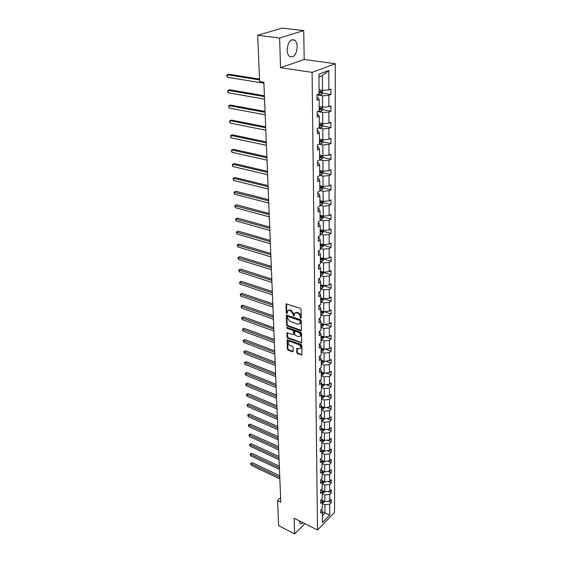 <?xml version="1.0" encoding="UTF-8"?>
<svg xmlns="http://www.w3.org/2000/svg" width="562" height="562" viewBox="0 0 562 562"><rect width="100%" height="100%" fill="white"/><g stroke="black" fill="none" stroke-linecap="round" stroke-linejoin="round"><path stroke-width="0.84" d="M300.698 318.422L301.218 318.036L301.035 309.374L300.256 308.299L286.037 303.894L286.206 312.886L287.168 313.512L287.54 310.87L289.521 310.365L290.638 310.744L293.111 314.151L293.68 316.006L294.123 315.893L294.495 313.266L296.511 312.746L297.649 313.132C299.125 313.786 299.953 314.931 300.136 316.554L300.698 318.422M299.448 520.904L300.045 523.334C300.754 523.981 301.724 523.756 302.953 522.674M297.207 46.723C297.101 43.773 296.35 41.623 294.945 40.267C290.575 38.504 287.976 41.757 287.14 50.025C287.259 52.933 288.011 55.055 289.388 56.383C293.757 58.139 296.364 54.921 297.207 46.723M296.792 352.62L297.544 353.66L301.906 354.903L301.801 345.405L301.042 344.358L287.154 339.666L287.344 349.107L288.088 350.14L292.528 351.791L293.238 351.299L293.132 347.414L292.373 346.375L290.161 345.56C288.461 344.569 287.877 343.319 288.404 341.815L290.041 341.429L298.78 344.611C300.494 345.602 301.084 346.852 300.565 348.37L298.872 348.77L296.785 348.377L296.792 352.62L297.333 352.212L298.092 353.252L301.815 354.636L301.274 355.051M294.144 518.227L294.614 533.9L278.633 525.639L277.558 500.587L280.782 502.189L263.873 82.185L259.651 81.511L257.677 35.301L279.63 38.012L280.529 67.714L312.093 72.365L317.516 530.015L294.144 518.227M300.74 330.716L301.478 330.189L301.281 320.726L300.501 319.652L286.388 315.163L286.585 324.934L287.344 325.988L300.74 330.716L301.295 330.315L287.899 325.595L287.344 325.988M301.541 333.168L301.646 342.834L287.723 338.162L286.964 337.123L286.936 332.816L292.928 334.594L293.645 334.074L293.575 331.44L292.809 330.386L287.196 328.391L286.739 327.393L300.775 332.107L301.541 333.168M294.614 533.9L304.843 523.622M280.529 67.714L304.197 59.46L303.726 30.594L279.63 38.012M303.726 30.594L282.068 28.1L257.677 35.301M321.71 509.109L322.37 511.596L320.797 513.19L320.769 510.064L322.349 508.469L322.293 501.789L320.705 503.376L320.677 500.201L322.272 498.62L322.216 491.834L320.614 493.415L320.586 490.19L322.195 488.617L322.138 481.725L320.523 483.292L320.495 480.018L322.11 478.452L322.054 471.455L320.431 473.007L320.396 469.677L322.033 468.132L321.977 461.023L320.333 462.568L320.305 459.182L321.949 457.644L321.893 450.422L320.235 451.953L320.207 448.511L321.864 446.987L321.808 439.653L320.136 441.163L320.108 437.672L321.78 436.161L321.724 428.701L320.038 430.204L320.01 426.649L321.696 425.153L321.633 417.573L319.94 419.062L319.904 415.451L321.605 413.969L321.548 406.263L319.834 407.731L319.799 404.064L321.513 402.596L321.457 394.763L319.729 396.217L319.694 392.48L321.429 391.033L321.366 383.066L319.623 384.499L319.588 380.706L321.331 379.273L321.267 371.173L319.518 372.592L319.483 368.728L321.239 367.316L321.176 359.076L319.406 360.474L319.371 356.547L321.141 355.149L321.078 346.768L319.293 348.145L319.258 344.148L321.05 342.778L320.979 334.242L319.181 335.605L319.139 331.538L320.951 330.182L320.881 321.499L319.061 322.841L319.026 318.703L320.846 317.368L320.776 308.531L318.942 309.852L318.907 305.637L320.747 304.33L320.677 295.331L318.823 296.624L318.787 292.338L320.642 291.053L320.572 281.892L318.703 283.164L318.661 278.794L320.537 277.537L320.459 268.207L318.577 269.451L318.535 265.004L320.424 263.775L320.354 254.277L318.45 255.492L318.408 250.961L320.319 249.753L320.242 240.079L318.317 241.267L318.275 236.651L320.207 235.471L320.129 225.615L318.19 226.774L318.148 222.074L320.087 220.929L320.01 210.883L318.05 212.007L318.008 207.216L319.975 206.099L319.89 195.864L317.916 196.96L317.874 192.078L319.855 190.996L319.771 180.564L317.776 181.624L317.734 176.644L319.736 175.59L319.652 164.961L317.635 165.987L317.586 160.908L319.609 159.889L319.525 149.049L317.488 150.033L317.439 144.856L319.483 143.879L319.399 132.822L317.34 133.77L317.291 128.487L319.357 127.553L319.265 116.264L317.193 117.177L317.144 111.789L319.223 110.89L319.139 99.376L317.038 100.247L316.982 94.746L319.09 93.896L318.935 74.184L328.819 70.454L328.861 89.927L330.899 89.098L330.899 94.507L328.868 95.35L328.896 106.731L330.913 105.86L330.913 111.164L328.903 112.042L328.932 123.197L330.927 122.291L330.927 127.49L328.939 128.41L328.96 139.348L330.941 138.4L330.941 143.5L328.974 144.455L328.995 155.182L330.955 154.206L330.955 159.208L329.002 160.198L329.03 170.722L330.962 169.703L330.969 174.613L329.037 175.639L329.058 185.966L330.976 184.912L330.983 189.731L329.065 190.785L329.086 200.922L330.99 199.84L330.997 204.561L329.1 205.657L329.121 215.597L331.004 214.487L331.004 219.124L329.128 220.248L329.149 230.006L331.018 228.867L331.018 233.42L329.156 234.572L329.177 244.154L331.025 242.988L331.032 247.456L329.184 248.636L329.206 258.042L331.039 256.848L331.046 261.239L329.213 262.447L329.234 271.685L331.053 270.462L331.053 274.776L329.241 276.005L329.262 285.089L331.06 283.838L331.067 288.081L329.269 289.332L329.29 298.253L331.074 296.982L331.081 301.148L329.297 302.419L329.318 311.186L331.088 309.894L331.088 313.989L329.325 315.289L329.346 323.902L331.095 322.588L331.102 326.606L329.353 327.927L329.367 336.392L331.109 335.057L331.109 339.012L329.374 340.354L329.395 348.672L331.116 347.323L331.123 351.208L329.402 352.571L329.416 360.748L331.13 359.378L331.13 363.2L329.423 364.576L329.444 372.62L331.137 371.236L331.144 374.994L329.451 376.385L329.465 384.303L331.151 382.891L331.151 386.586L329.473 388.005L329.494 395.781L331.159 394.362L331.159 397.994L329.501 399.427L329.515 407.085L331.166 405.645L331.173 409.22L329.522 410.667L329.536 418.198L331.18 416.744L331.18 420.264L329.543 421.725L329.557 429.136L331.187 427.668L331.187 431.131L329.564 432.607L329.585 439.898L331.194 438.416L331.201 441.823L329.592 443.313L329.606 450.492L331.208 448.996L331.208 452.354L329.613 453.85L329.627 460.917L331.215 459.407L331.215 462.716L329.634 464.226L329.648 471.181L331.222 469.663L331.229 472.916L329.655 474.44L329.669 481.29L331.229 479.758L331.236 482.962L329.676 484.5L329.69 491.244L331.243 489.699L331.243 492.853L329.697 494.398L329.711 501.044L331.25 499.492L331.25 502.597L329.711 504.156L329.739 515.045L322.462 522.534L322.37 511.596M312.093 72.365L335.303 63.752L334.531 512.446L317.516 530.015M322.23 493.738L324.864 494.982L324.899 501.627L321.857 500.173M324.899 501.627L329.711 501.044M324.864 494.982L329.697 494.398M321.619 499.267L322.293 501.789M322.152 483.84L324.801 485.076L324.843 491.827L321.822 490.401M324.843 491.827L329.69 491.244M324.801 485.076L329.676 484.5M321.513 489.277L322.216 491.834M322.075 473.794L324.745 475.016L324.787 481.873L321.794 480.482M324.787 481.873L329.669 481.29M324.745 475.016L329.655 474.44M321.415 479.126L322.138 481.725M321.998 463.587L324.688 464.802L324.724 471.764L321.759 470.408M324.724 471.764L329.648 471.181M324.688 464.802L329.634 464.226M321.309 468.813L322.054 471.455M321.914 453.225L324.625 454.426L324.667 461.493L321.731 460.18M324.667 461.493L329.627 460.917M324.625 454.426L329.613 453.85M321.204 458.339L321.977 461.023M321.829 442.694L324.562 443.882L324.604 451.068L321.71 449.79M324.604 451.068L329.606 450.492M324.562 443.882L329.592 443.313M321.099 447.696L321.893 450.422M321.745 432.002L324.499 433.176L324.541 440.468L321.682 439.231M324.541 440.468L329.585 439.898M324.499 433.176L329.564 432.607M320.986 436.878L321.808 439.653M321.661 421.128L324.436 422.287L324.485 429.705L321.661 428.511M324.485 429.705L329.557 429.136M324.436 422.287L329.543 421.725M320.867 425.884L321.724 428.701M321.576 410.084L324.372 411.229L324.415 418.767L321.633 417.608M324.415 418.767L329.536 418.198M324.372 411.229L329.522 410.667M320.754 414.714L321.633 417.573M321.485 398.858L324.309 399.989L324.351 407.647L321.548 406.509M324.351 407.647L329.515 407.085M324.309 399.989L329.501 399.427M320.628 403.354L321.548 406.263M321.485 398.31L323.375 397.734L324.26 396.336L321.457 395.219M329.494 395.781L324.288 396.343L324.239 388.56L321.401 387.45M324.239 388.56L329.473 388.005M320.509 391.805L321.457 394.763M321.309 375.845L324.176 376.94L324.218 384.858L321.366 383.748M324.218 384.858L329.465 384.303M324.176 376.94L329.451 376.385M320.382 380.06L321.366 383.066M321.211 364.05L324.105 365.131L324.155 373.175L321.274 372.086M324.155 373.175L329.444 372.62M324.105 365.131L329.423 364.576M320.178 368.166L321.267 371.173M321.12 352.058L324.035 353.119L324.084 361.303L321.183 360.228M324.084 361.303L329.416 360.748M324.035 353.119L329.402 352.571M319.968 356.076L321.176 359.076M321.021 339.855L323.965 340.895L324.014 349.22L321.092 348.166M324.014 349.22L329.395 348.672M323.965 340.895L329.374 340.354M319.75 343.775L321.078 346.768M320.923 327.442L323.895 328.468L323.944 336.94L320.993 335.9M323.944 336.94L329.367 336.392M323.895 328.468L329.353 327.927M319.518 331.257L320.979 334.242M320.825 314.818L323.817 315.823L323.867 324.443L320.895 323.424M323.867 324.443L329.346 323.902M323.817 315.823L329.325 315.289M319.272 318.521L319.855 318.717L320.881 321.499M320.726 301.977L323.747 302.953L323.796 311.72L320.797 310.73M323.796 311.72L329.318 311.186M323.747 302.953L329.297 302.419M319.012 305.559L319.743 305.805L320.776 308.531M320.621 288.903L323.67 289.859L323.719 298.78L320.691 297.811M323.719 298.78L329.29 298.253M323.67 289.859L329.269 289.332M318.787 292.388L319.63 292.654L320.677 295.331M320.523 275.598L323.593 276.532L323.642 285.615L320.593 284.66M323.642 285.615L329.262 285.089M323.593 276.532L329.241 276.005M318.661 279.012L319.518 279.272L320.572 281.892M320.41 262.054L323.508 262.96L323.564 272.212L320.488 271.277M323.564 272.212L329.234 271.685M323.508 262.96L329.213 262.447M318.542 265.39L319.399 265.65L320.459 268.207M320.305 248.263L323.431 249.149L323.487 258.562L320.375 257.656M323.487 258.562L329.206 258.042M323.431 249.149L329.184 248.636M318.415 251.523L319.286 251.776L320.354 254.277M320.192 234.221L323.347 235.078L323.403 244.667L320.27 243.789M323.403 244.667L329.177 244.154M323.347 235.078L329.156 234.572M318.282 237.403L319.16 237.642L320.242 240.079M320.08 219.918L323.262 220.747L323.326 230.511L320.157 229.661M323.326 230.511L329.149 230.006M323.262 220.747L329.128 220.248M318.155 223.016L319.04 223.247L320.129 225.615M319.968 205.348L323.178 206.149L323.241 216.096L320.045 215.274M323.241 216.096L329.121 215.597M323.178 206.149L329.1 205.657M318.022 208.362L318.914 208.586L320.01 210.883M319.848 190.504L323.094 191.277L323.15 201.414L319.933 200.62M323.15 201.414L329.086 200.922M323.094 191.277L329.065 190.785M317.881 193.426L318.787 193.644L319.89 195.864M319.729 175.379L323.002 176.117L323.066 186.451L319.813 185.685M323.066 186.451L329.058 185.966M323.002 176.117L329.037 175.639M317.748 178.203L318.654 178.414L319.771 180.564M319.511 159.938L322.918 160.669L322.974 171.199L319.694 170.469M322.974 171.199L329.03 170.722M322.918 160.669L329.002 160.198M317.607 162.692L318.528 162.889L319.652 164.961M318.949 144.139L322.827 144.926L322.89 155.66L319.574 154.957M322.89 155.66L328.995 155.182M322.827 144.926L328.974 144.455M317.46 146.872L318.387 147.061L319.525 149.049M318.31 128.024L322.728 128.867L322.792 139.812L319.448 139.144M322.792 139.812L328.96 139.348M322.728 128.867L328.939 128.41M317.312 130.742L318.254 130.925L319.399 132.822M322.707 107.166L322.721 109.604L321.52 111.185L317.614 111.585L322.637 112.491L322.7 123.654L319.321 123.022M322.7 123.654L328.932 123.197M322.637 112.491L328.903 112.042M317.165 114.29L318.113 114.458L319.265 116.264M317.375 94.943L322.539 95.793L322.602 107.173L319.195 106.583M322.602 107.173L328.896 106.731M322.539 95.793L328.868 95.35M317.01 97.507L317.966 97.669L319.139 99.376M328.819 70.454L322.419 75.547L322.504 90.363L319.061 89.815M322.504 90.363L328.861 89.927M304.197 59.46L335.303 63.752M280.607 497.735L277.558 500.587M322.405 515.677L324.969 513.064L324.92 504.739L322.307 503.482M322.377 511.799L329.739 515.045M322.419 75.547L318.956 76.868M324.92 504.739L329.711 504.156M322.497 93.144L330.899 94.507M322.644 109.709L330.913 111.164M319.342 125.312L319.961 125.431M322.778 125.958L330.927 127.49M319.462 141.203L320.242 141.357M319.462 143.893L321.731 143.486L322.911 141.905L330.941 143.5M319.588 156.791L320.452 156.974M322.995 157.515L330.955 159.208M319.708 172.084L320.628 172.295M323.087 172.843L330.969 174.613M319.933 187.118L320.776 187.322M323.171 187.884L330.983 189.731M320.53 201.976L320.909 202.067M323.255 202.65L330.997 204.561M323.34 217.143L331.004 219.124M323.424 231.368L331.018 233.42M323.501 245.341L331.032 247.456M323.586 259.068L331.046 261.239M323.663 272.549L331.053 274.776M323.74 285.791L331.067 288.081M323.81 298.808L331.081 301.148M324.162 311.685L331.088 313.989M324.555 324.372L331.102 326.606M324.927 336.842L331.109 339.012M325.265 349.093L331.123 351.208M325.581 361.148L331.13 363.2M325.883 372.999L331.144 374.994M326.164 384.654L331.151 386.586M326.424 396.119L331.159 397.994M326.67 407.394L331.173 409.22M326.901 418.493L331.18 420.264M327.119 429.41L331.187 431.131M327.323 440.151L331.201 441.823M327.52 450.731L331.208 452.354M327.702 461.142L331.215 462.716M327.878 471.392L331.229 472.916M328.039 481.486L331.236 482.962M328.201 491.42L331.243 492.853M328.349 501.213L331.25 502.597M301.218 318.008L300.691 316.16C300.508 314.537 299.679 313.392 298.204 312.739L297.649 313.132M295.169 312.725L297.073 312.353L298.204 312.739M288.215 310.343L290.076 309.978L291.2 310.357L293.673 313.765L294.193 315.598M286.522 303.705L286.768 312.5L287.245 313.21M286.866 314.973L287.14 324.541L287.899 325.595M300.234 321.246L299.694 320.495L287.856 316.406L287.421 316.518L287.386 317.944L289.837 321.323L297.909 324.141L299.939 323.628L300.234 321.246L300.789 320.846L300.248 320.101L299.694 320.495M287.603 316.392L288.411 316.02L300.248 320.101M299.834 323.761L300.494 323.227L300.818 322.012L300.263 322.412M300.789 320.846L300.818 322.012M301.007 342.989L301.555 342.581L288.271 337.762L287.723 338.162M287.407 332.634L287.519 336.722L288.271 337.762M293.856 334.221L294.123 331.039L293.364 329.985L287.751 327.997L287.196 328.391M287.224 327.309L287.751 327.997M298.555 336.61L300.248 336.202C300.789 334.65 300.192 333.378 298.457 332.388L295.338 331.285L294.614 331.805L294.685 334.446L295.443 335.5L298.555 336.61M300.213 336.252L300.796 335.795C301.337 334.25 300.74 332.978 299.005 331.987L298.457 332.388M294.959 331.257L295.886 330.885L299.005 331.987M297.249 348.187L297.333 352.212M300.537 348.405L301.106 347.962C301.632 346.445 301.035 345.194 299.321 344.204L298.78 344.611M288.973 341.373L290.589 341.022L299.321 344.204M287.618 339.483L287.885 348.707L288.636 349.74L293.069 351.383L292.528 351.791M322.609 90.356L322.63 92.976L321.415 94.549L316.989 94.95M259.546 79.102L228.769 74.205L227.16 74.746L227.315 77.261L263.908 83.183M319.083 92.863L320.832 92.674L321.127 91.43L319.075 91.571M320.101 91.494L319.083 92.491M259.581 79.923L227.16 74.746L226.697 75.182L227.315 77.261M264.414 95.751L229.71 89.779L228.123 90.341L228.277 92.814L264.554 99.158M319.216 109.555L320.944 109.351L321.239 108.136L319.202 108.283M320.235 108.206L319.209 109.161M264.449 96.615L228.123 90.341L227.722 91.732L228.277 92.814M322.806 123.647L322.82 125.909L321.626 127.49L318.598 127.897M265.046 111.424L230.638 105.066L229.064 105.656L229.219 108.087L265.187 114.831M319.342 125.916L321.057 125.705L321.352 124.511L319.335 124.666M320.361 124.588L319.342 125.502M265.088 112.337L229.064 105.656L228.608 106.028L229.219 108.087M322.911 141.905L322.897 139.805M265.664 126.808L231.551 120.078L229.991 120.697L230.139 123.078L265.805 130.208M319.469 141.961L321.162 141.743L321.464 140.57L319.462 140.739M320.481 140.655L319.469 141.526M265.707 127.764L229.991 120.697L229.535 121.034L230.139 123.078M322.988 155.646L323.002 157.585L321.829 159.172L319.609 159.594M266.276 141.912L232.443 134.831L230.905 135.47L231.045 137.809L266.416 145.312M319.595 157.697L321.274 157.472L321.576 156.32L319.581 156.496M321.274 157.472L319.588 157.248M266.318 142.91L230.905 135.47L230.448 135.779L231.045 137.809M323.08 171.192L323.087 172.977L321.963 174.522L319.729 174.993M266.873 156.749L233.321 149.323L231.797 149.977L231.937 152.281L267.013 160.142M319.715 173.131L321.38 172.906L321.682 171.775L319.708 171.958M321.38 172.906L319.708 172.667M266.915 157.781L231.797 149.977L231.347 150.258L231.937 152.281M323.164 186.444L323.171 188.073L322.026 189.661L319.848 190.104M267.463 171.312L234.185 163.556L232.675 164.237L232.816 166.5L267.596 174.705M319.834 188.277L321.478 188.045L321.787 186.935L319.827 187.125M321.478 188.045L319.827 187.792M267.505 172.386L232.675 164.237L232.282 165.397L232.816 166.5M323.248 201.407L323.262 202.889L322.124 204.477L319.968 204.933M268.039 185.622L235.035 177.55L233.539 178.252L233.673 180.472L268.172 189.008M319.954 203.142L321.583 202.91L321.885 201.814L319.94 202.011M321.583 202.91L319.947 202.643M268.081 186.732L233.539 178.252L233.09 178.477L233.673 180.472M323.333 216.089L323.347 217.438L322.216 219.025L320.08 219.489M268.601 199.679L235.871 191.298L234.389 192.021L234.523 194.206L268.741 203.058M320.066 217.733L321.682 217.494L321.991 216.419L320.059 216.623M321.682 217.494L320.059 217.22M268.65 200.824L233.94 192.225L235.871 191.298M234.523 194.206L233.94 192.225M323.417 230.504L323.424 231.72L322.314 233.307L320.192 233.778M269.156 213.49L236.686 204.814L235.218 205.559L235.352 207.708L269.296 216.862M320.178 232.057L321.78 231.811L322.089 230.75L320.171 230.961M321.78 231.811L320.171 231.53M269.205 214.67L234.775 205.734L236.686 204.814M235.352 207.708L234.775 205.734M323.501 244.66L323.508 245.742L322.405 247.329L320.298 247.814M269.704 227.062L237.494 218.105L236.04 218.871L236.166 220.978L269.844 230.427M320.291 246.121L321.871 245.868L322.181 244.828L320.277 245.046M321.871 245.868L320.284 245.573M269.753 228.27L235.597 219.018L237.494 218.105M236.166 220.978L235.597 219.018M323.579 258.555L323.586 259.511L322.49 261.098L320.41 261.59M270.245 240.403L238.288 231.172L236.848 231.951L236.974 234.031L270.378 243.76M320.396 259.925L321.97 259.672L322.279 258.653L320.389 258.871M321.97 259.672L320.389 259.37M270.294 241.639L236.405 232.078L238.288 231.172M236.974 234.031L236.405 232.078M323.656 272.198L322.581 274.621L320.516 275.127M270.772 253.511L239.068 244.027L237.635 244.821L237.761 246.866L270.905 256.869M320.502 273.49L322.061 273.23L322.37 272.226L320.495 272.458M322.061 273.23L320.502 272.921M270.821 254.783L237.206 244.927L239.068 244.027M237.761 246.866L237.206 244.927M323.733 285.608L322.665 287.913L320.621 288.425M271.291 266.402L239.833 256.665L238.414 257.48L238.541 259.489L271.425 269.753M320.607 286.817L322.152 286.557L322.462 285.559L320.6 285.798M322.152 286.557L320.6 286.234M271.341 267.702L237.986 257.558L239.833 256.665M238.541 259.489L237.986 257.558M323.81 298.773L322.75 300.965L320.719 301.485M271.797 279.082L240.585 269.1L239.187 269.929L239.307 271.91L271.938 282.426M320.712 299.904L322.244 299.644L322.553 298.668L320.705 298.907M322.244 299.644L320.705 299.314M271.853 280.41L238.752 269.992L240.585 269.1M239.307 271.91L238.752 269.992M323.888 311.713L322.834 313.793L320.825 314.32M272.303 291.545L241.33 281.337L239.939 282.18L240.058 284.126L272.437 294.881M320.811 312.774L322.328 312.5L322.637 311.538L320.804 311.791M322.328 312.5L320.804 312.17M272.359 292.9L239.51 282.215L241.33 281.337M240.058 284.126L239.51 282.215M323.958 324.429L322.918 326.403L320.923 326.936M272.795 303.803L242.053 293.371L240.684 294.228L240.796 296.146L272.928 307.133M320.909 325.412L322.412 325.145L322.728 324.19L320.902 324.45M322.412 325.145L320.909 324.801M272.851 305.187L240.255 294.249L242.053 293.371M240.796 296.146L240.255 294.249M324.028 336.926L322.995 338.802L321.021 339.343M273.28 315.865L242.777 305.215L241.414 306.093L241.527 307.976L273.413 319.188M321.007 337.839L322.497 337.565L322.813 336.631L321 336.891M322.497 337.565L321 337.214M273.336 317.27L240.986 306.086L242.777 305.215M241.527 307.976L240.986 306.086M324.105 349.213L323.073 350.983L321.113 351.531M273.757 327.73L243.479 316.877L242.131 317.762L242.243 319.616L273.891 331.046M321.106 350.056L322.581 349.782L322.89 348.854L321.099 349.128M322.581 349.782L321.099 349.423M273.82 329.156L241.709 317.741L243.479 316.877M242.243 319.616L241.709 317.741M324.169 361.296L323.15 362.968L321.211 363.523M274.228 339.406L244.175 328.356L242.84 329.255L242.953 331.074L274.361 342.715M322.813 360.832L321.19 361.155M321.197 362.068L322.665 361.788L322.995 360.902M322.665 361.788L321.19 361.429M274.291 340.853L242.419 329.213L244.175 328.356M242.953 331.074L242.419 329.213M324.239 373.168L323.227 374.749L321.302 375.311M274.692 350.899L244.863 339.652L243.536 340.565L243.648 342.356L274.825 354.193M322.813 372.669L321.281 372.978M321.288 373.885L322.743 373.597L323.108 372.782M322.743 373.597L321.288 373.231M274.755 352.367L243.114 340.509L244.863 339.652M243.648 342.356L243.114 340.509M324.246 384.858L323.305 386.333L321.394 386.902M275.148 362.202L245.538 350.772L244.217 351.7L244.33 353.47L275.282 365.497M322.82 384.331L321.373 384.612M321.38 385.504L322.827 385.216L323.199 384.464M322.827 385.216L321.38 384.837M275.204 363.698L243.803 351.622L245.538 350.772M244.33 353.47L243.803 351.622M275.598 373.337L246.198 361.724L244.899 362.666L245.004 364.408L275.731 376.617M322.862 395.781L321.464 396.055M321.471 396.927L322.904 396.639L323.283 395.95M322.904 396.639L321.464 396.259M275.654 374.847L244.484 362.574L246.198 361.724M245.004 364.408L244.484 362.574M324.288 407.619L323.452 408.946L321.569 409.529M276.04 384.289L246.858 372.515L245.559 373.463L245.664 375.177L276.167 387.562M322.897 407.057L321.555 407.309M321.562 408.167L322.981 407.879L323.361 407.239M322.981 407.879L321.555 407.492M276.097 385.82L245.151 373.358L246.858 372.515M245.664 375.177L245.151 373.358M324.309 418.718L323.522 419.983L321.661 420.566M276.469 395.079L247.498 383.136L246.212 384.099L246.318 385.785L276.602 398.346M322.925 418.149L321.64 418.388M321.647 419.231L323.052 418.936L323.431 418.353M323.052 418.936L321.64 418.542M276.532 396.632L245.805 383.972L247.498 383.136M246.318 385.785L245.805 383.972M324.337 429.642L323.593 430.843L321.745 431.426M276.897 405.701L248.137 393.604L246.858 394.573L246.964 396.238L277.031 408.96M322.96 429.059L321.724 429.284M321.731 430.113L323.494 429.284M323.129 429.818L321.724 429.424M276.961 407.267L246.451 394.433L248.137 393.604M246.964 396.238L246.451 394.433M324.365 440.39L323.663 441.528L321.829 442.118M277.319 416.161L248.762 403.916L247.498 404.893L247.596 406.53L277.452 419.414M322.995 439.8L321.808 440.011M321.815 440.826L323.557 440.039M323.199 440.531L321.808 440.13M277.382 417.749L247.09 404.738L248.762 403.916M247.596 406.53L247.09 404.738M324.386 450.97L323.726 452.045L321.907 452.642M277.733 426.467L249.373 414.075L248.123 415.058L248.221 416.674L277.867 429.705M323.031 450.373L321.893 450.569M321.9 451.37L323.614 450.626M323.276 451.075L321.893 450.668M277.804 428.068L247.723 414.897L249.373 414.075M248.221 416.674L247.723 414.897M324.415 461.381L323.796 462.407L321.991 463.004M278.148 436.618L249.985 424.085L248.741 425.083L248.84 426.67L278.274 439.849M323.059 460.777L321.956 460.959M321.984 461.753L323.67 461.051M323.347 461.451L321.977 461.037M278.211 438.234L248.341 424.9L249.985 424.085M248.84 426.67L248.341 424.9M324.45 471.637L323.86 472.6L322.068 473.204M278.548 446.614L250.582 433.948L249.345 434.953L249.444 436.519L278.675 449.839M323.094 471.019L321.984 471.188L321.991 470.513M322.061 471.968L323.417 471.666L321.998 471.251M323.417 471.666L323.719 471.307M278.612 448.244L248.952 434.763L250.582 433.948M249.444 436.519L248.952 434.763M324.478 481.725L323.93 482.639L322.152 483.25M278.942 456.47L251.172 443.671L249.95 444.683L250.041 446.228L279.075 459.681M323.129 481.107L322.012 481.262M322.138 482.034L323.48 481.725L322.019 481.304M279.012 458.114L249.549 444.479L251.172 443.671M250.041 446.228L249.549 444.479M324.506 491.666L323.993 492.523L322.23 493.134M279.335 466.172L251.748 453.253L250.54 454.272L250.631 455.796L279.462 469.375M323.171 491.033L322.04 491.181M322.216 491.94L323.55 491.631L322.047 491.209M279.398 467.837L250.54 454.272L250.146 454.054L251.748 453.253M250.631 455.796L250.146 454.054M324.534 501.452L324.056 502.259L322.307 502.878M279.721 475.74L252.324 462.702L251.123 463.727L251.214 465.231L279.848 478.936M323.206 500.819L322.539 500.946M322.272 501.697L323.867 501.135M279.785 477.412L251.123 463.727L250.729 463.495L252.324 462.702M251.214 465.231L250.729 463.495M300.691 316.16L300.136 316.554M297.073 312.353L296.511 312.746M293.701 314.875L293.139 315.261M293.673 313.765L293.111 314.151M291.2 310.357L290.638 310.744M290.076 309.978L289.521 310.365M286.768 312.5L286.206 312.886M286.501 303.916L285.932 304.295M300.712 317.277L300.157 317.671M287.14 324.541L286.585 324.934M286.845 315.163L286.29 315.549M288.411 316.02L287.856 316.406M287.519 336.722L286.964 337.123M287.393 332.788L286.845 333.189M294.193 333.673L293.645 334.074M294.123 331.039L293.575 331.44M293.364 329.985L292.809 330.386M295.886 330.885L295.338 331.285M297.242 348.321L296.694 348.728M290.589 341.022L290.041 341.429M288.636 349.74L288.088 350.14M287.885 348.707L287.344 349.107M287.603 339.631L287.056 340.031M298.092 353.252L297.544 353.66M321.443 94.514L321.415 90.194M319.019 94.915L319.012 93.924M319.546 92.463L320.832 92.674M321.548 111.143L321.52 106.991M319.153 111.564L319.146 110.925M319.673 109.126L320.944 109.351M321.654 127.455L321.633 123.457M319.799 125.474L321.057 125.705M321.759 143.443L321.731 139.601M319.918 141.498L321.162 141.743M321.857 159.13L321.836 155.435M321.963 174.522L321.935 170.967M322.054 189.619L322.033 186.205M322.152 204.442L322.131 201.161M322.244 218.983L322.23 215.836M322.342 233.265L322.321 230.244M322.433 247.287L322.412 244.386M322.518 261.056L322.504 258.274M322.609 274.586L322.588 271.917M322.693 287.87L322.679 285.313M322.778 300.93L322.764 298.478M322.862 313.758L322.848 311.404M322.939 326.367L322.925 324.119M323.024 338.76L323.01 336.61M323.101 350.948L323.087 348.89M323.178 362.926L323.164 360.959M323.255 374.706L323.241 372.831M323.326 386.298L323.319 384.506M323.403 397.692L323.389 395.992M323.473 408.911L323.466 407.288M323.543 419.947L323.536 418.402M323.614 430.801L323.607 429.333M323.684 441.493L323.677 440.095M323.754 452.01L323.747 450.689M321.829 450.197L321.822 449.839M323.817 462.364L323.81 461.114M321.914 460.798L321.907 460.257M323.888 472.558L323.881 471.377M323.951 482.596L323.944 481.479M322.075 481.262L322.068 480.608M324.014 492.488L324.007 491.434M322.152 491.181L322.145 490.556M324.077 502.224L324.07 501.234M322.23 500.953L322.223 500.349M322.658 500.932L323.614 501.388M291.404 39.832L294.945 40.267M300.494 323.227L299.939 323.628M294.102 334.046L293.547 334.446M300.796 335.795L300.248 336.202M301.106 347.962L300.565 348.37"/></g></svg>
